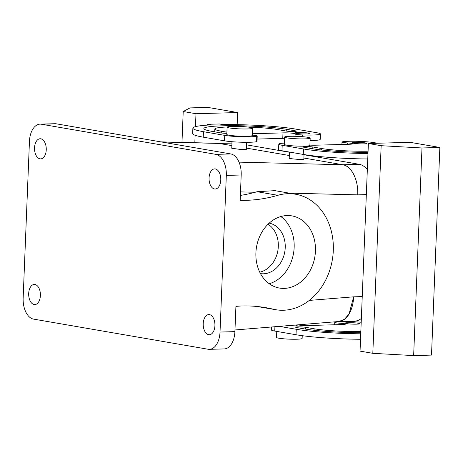<?xml version="1.0" encoding="UTF-8"?>
<svg xmlns="http://www.w3.org/2000/svg" width="463" height="463" viewBox="0 0 463 463"><rect width="100%" height="100%" fill="white"/><g stroke="black" fill="none" stroke-linecap="round" stroke-linejoin="round"><path stroke-width="0.69" d="M280.833 216.545A36.618 29.574 -80.2 0 1 293.53 253.33A36.618 29.574 -80.2 0 1 269.229 283.732M269.217 223.125A25.633 20.702 -80.2 0 1 275.277 225.643A25.633 20.702 -80.2 0 1 283.848 255.744A25.633 20.702 -80.2 0 1 260.495 273.633M268.031 224.237A25.633 20.702 -80.2 0 1 268.361 224.445A25.633 20.702 -80.2 0 1 277.829 250.859A25.633 20.702 -80.2 0 1 259.755 272.186M239.024 162.131L342.886 164.764A27.467 15.991 88.4 0 1 357.749 194.842C358.547 180.286 351.429 165.864 342.886 164.764L303.884 158.033M289.329 155.516L246.42 148.108M231.865 145.596L218.067 143.31M289.948 158.01C285.445 158.253 299.434 159.776 303.115 159.446L303.838 159.284L304.029 154.561M246.657 142.303L246.374 149.358L239.95 149.381L231.755 148.253L232.021 141.713M309.272 300.418L353.651 296.829A27.467 15.991 88.4 0 1 338.465 321.53M366.331 194.599L357.749 194.865L289.23 193.129M258.123 306.593L273.292 309.215A58.593 47.319 99.8 0 0 275.705 309.712A58.593 47.319 99.8 0 0 332.295 260.027A58.593 47.319 99.8 0 0 295.643 194.234A58.593 47.319 99.8 0 0 277.864 195.299A183.099 147.859 99.8 0 1 240.175 200.352L241.194 174.997A19.226 11.193 88.4 0 0 230.788 153.947L56.266 123.812L41.381 124.229L215.908 154.364A19.226 11.193 88.4 0 1 226.314 175.419L241.194 174.997M240.378 195.403A183.099 147.859 99.8 0 0 255.171 192.267L257.11 191.717L274.843 190.646L295.643 194.234M287.141 325.72A7.321 0.695 2.3 0 0 294.098 325.917A7.321 0.695 2.3 0 0 296.436 325.744A7.321 0.695 2.3 0 0 297.159 325.477L297.182 324.904M273.292 309.215A183.099 147.859 99.8 0 0 265.75 307.658A183.099 147.859 99.8 0 0 235.922 306.28L234.903 331.63A19.226 11.193 -91.6 0 1 224.271 348.917L209.392 349.334A19.226 11.193 -91.6 0 1 208.078 349.241L33.556 319.105A19.226 11.193 -91.6 0 1 23.15 298.05L29.441 141.423A19.226 11.193 88.4 0 1 40.073 124.136L54.958 123.714A19.226 11.193 88.4 0 1 56.266 123.812M40.073 124.136A19.226 11.193 88.4 0 1 41.381 124.229M209.392 349.334A19.226 11.193 -91.6 0 0 220.023 332.046L226.314 175.419M367.761 158.965A56.758 5.382 -177.7 0 1 303.265 154.434L281.984 150.759A18.312 1.736 -177.7 0 1 278.57 149.607L278.79 144.138A18.312 1.736 -177.7 0 1 284.328 143.119M309.903 145.098A7.321 0.695 -177.7 0 0 315.627 145.208A7.321 0.695 -177.7 0 0 316.2 145.185L348.946 144.271M348.946 144.265A7.321 0.695 -177.7 0 0 349.559 144.253A7.321 0.695 -177.7 0 0 352.621 143.814A7.321 0.695 -177.7 0 0 347.308 142.928A7.321 0.695 -177.7 0 1 341.995 142.048A7.321 0.695 -177.7 0 1 342.464 141.823A18.312 1.736 -177.7 0 1 357.204 141.296A18.312 1.736 -177.7 0 1 374.474 142.697L377.582 143.235M368.386 143.495L360.046 351.116L372.813 353.321L413.65 355.596L431.51 355.092L439.85 147.465L410.056 142.32L368.386 143.495L381.153 145.7L372.813 353.321M367.981 153.502A56.758 5.382 -177.7 0 1 303.485 148.97L282.204 145.295A18.312 1.736 -177.7 0 1 278.79 144.138M368.073 151.204A34.789 3.299 -177.7 0 1 321.345 148.467L321.287 149.954M310.187 138.107L309.892 145.388A12.819 1.215 -177.7 0 1 308.618 145.862A12.819 1.215 -177.7 0 1 294.202 145.943A12.819 1.215 -177.7 0 1 284.276 144.363L284.571 137.077A12.819 1.215 2.3 0 0 294.497 138.663A12.819 1.215 2.3 0 0 308.908 138.576A12.819 1.215 2.3 0 0 310.187 138.107A12.819 1.215 2.3 0 0 300.261 136.521A12.819 1.215 2.3 0 0 285.845 136.602A12.819 1.215 2.3 0 0 284.571 137.077M368.027 152.379A45.773 4.341 -177.7 0 1 312.415 148.716L303.902 147.246A5.492 0.521 -177.7 0 1 302.877 146.904A5.492 0.521 -177.7 0 1 306.703 146.557A5.492 0.521 -177.7 0 1 312.832 146.997L321.345 148.467M355.335 142.378A7.321 0.695 -177.7 0 1 362.951 142.633A7.321 0.695 -177.7 0 1 366.91 143.408A7.321 0.695 -177.7 0 1 363.849 143.848A7.321 0.695 -177.7 0 1 356.232 143.599A7.321 0.695 -177.7 0 1 352.274 142.824A7.321 0.695 -177.7 0 1 355.335 142.378M334.656 324.777L334.755 322.352A7.321 0.695 2.3 0 1 335.224 322.126A18.312 1.736 -177.7 0 1 361.204 322.254M334.755 322.352A7.321 0.695 2.3 0 0 340.068 323.238A7.321 0.695 -177.7 0 1 345.381 324.117A7.321 0.695 -177.7 0 1 342.319 324.557A7.321 0.695 -177.7 0 1 341.7 324.575L308.96 325.495A7.321 0.695 -177.7 0 1 308.387 325.512A7.321 0.695 -177.7 0 1 297.721 324.858M360.521 339.269A56.758 5.382 -177.7 0 1 296.025 334.737L274.744 331.062A18.312 1.736 -177.7 0 1 271.33 329.911L271.445 327M276.764 331.415L276.527 337.417A12.819 1.215 2.3 0 0 286.452 339.003A12.819 1.215 2.3 0 0 300.863 338.916A12.819 1.215 2.3 0 0 302.136 338.441L302.246 335.681M360.741 333.806A56.758 5.382 -177.7 0 1 296.245 329.274L279.334 326.357M237.658 112.55L195.988 113.724L183.215 111.519L190.004 107.908L207.858 107.404L237.658 112.55L237.172 124.645M194.825 142.726L195.12 135.277M195.467 126.63L195.988 113.724M302.605 136.689L302.675 134.953A18.312 1.736 2.3 0 0 320.419 133.929A18.312 1.736 2.3 0 0 317.005 132.777L295.724 129.102A56.758 5.382 2.3 0 0 222.83 124.582L219.358 123.98L207.453 124.316L207.424 125.114M181.976 142.396L183.215 111.519M310.088 140.538A18.312 1.736 2.3 0 0 320.199 139.392L320.419 133.929M302.675 134.953A7.321 0.695 -177.7 0 1 295.134 133.957A7.321 0.695 -177.7 0 1 295.145 133.923A7.321 0.695 2.3 0 0 295.157 133.888A7.321 0.695 2.3 0 0 291.198 133.112A7.321 0.695 2.3 0 0 283.582 132.858A7.321 0.695 2.3 0 0 283.009 132.881L282.789 138.344A7.321 0.695 2.3 0 1 283.362 138.321A7.321 0.695 2.3 0 1 284.519 138.304M252.497 133.738L283.009 132.881M282.986 132.875L282.766 138.339L257.092 139.062M252.439 135.179A7.321 0.695 -177.7 0 1 257.214 136.024L256.994 141.487A7.321 0.695 -177.7 0 1 256.525 141.707A18.312 1.736 2.3 0 1 241.784 142.234A18.312 1.736 2.3 0 1 224.52 140.833L224.74 135.37A18.312 1.736 2.3 0 0 242.004 136.77A18.312 1.736 2.3 0 0 256.745 136.244L256.525 141.707M257.214 136.024A7.321 0.695 -177.7 0 1 256.745 136.244M252.717 128.182L252.428 135.468A12.819 1.215 -177.7 0 1 241.165 136.22A12.819 1.215 -177.7 0 1 226.812 134.438L227.107 127.151A12.819 1.215 -177.7 0 1 238.37 126.399A12.819 1.215 -177.7 0 1 252.717 128.182A12.819 1.215 -177.7 0 1 241.454 128.934A12.819 1.215 -177.7 0 1 227.107 127.151M207.453 124.316L210.92 124.917A56.758 5.382 2.3 0 0 192.874 128.118L192.654 133.581A56.758 5.382 2.3 0 0 203.234 137.158L224.52 140.833M192.874 128.118A56.758 5.382 2.3 0 0 203.454 131.695L224.74 135.37M247.867 127.03A34.789 3.299 2.3 0 1 277.864 129.599L286.377 131.07A5.492 0.521 2.3 0 0 292.506 131.509A5.492 0.521 2.3 0 0 296.332 131.168A5.492 0.521 2.3 0 0 295.307 130.821L286.794 129.351A45.773 4.341 2.3 0 0 235.702 125.704A45.773 4.341 2.3 0 0 203.853 128.558A45.773 4.341 2.3 0 0 212.384 131.446L220.897 132.916A5.492 0.521 2.3 0 0 226.858 133.35M226.905 132.158L221.314 131.191L221.239 132.968M214.722 131.642A45.773 4.341 2.3 0 0 213.894 131.706M297.865 132.459A7.321 0.695 2.3 0 0 294.804 132.898A7.321 0.695 2.3 0 0 298.762 133.68A7.321 0.695 2.3 0 0 306.379 133.929A7.321 0.695 2.3 0 0 309.44 133.489A7.321 0.695 2.3 0 0 305.482 132.707A7.321 0.695 2.3 0 0 297.865 132.459M360.787 332.689A45.773 4.341 -177.7 0 1 305.175 329.025L296.661 327.555A5.492 0.521 -177.7 0 1 295.637 327.208A5.492 0.521 -177.7 0 1 299.457 326.866A5.492 0.521 -177.7 0 1 305.592 327.3L314.105 328.771A34.789 3.299 -177.7 0 0 360.833 331.508M356.603 324.158A7.321 0.695 -177.7 0 1 348.986 323.903A7.321 0.695 -177.7 0 1 345.028 323.128A7.321 0.695 -177.7 0 1 348.089 322.688A7.321 0.695 -177.7 0 1 355.706 322.937A7.321 0.695 -177.7 0 1 359.664 323.718A7.321 0.695 -177.7 0 1 356.603 324.158M203.737 328.568A10.07 5.863 -91.6 0 0 209.351 334.72A10.07 5.863 -91.6 0 0 214.398 320.737A10.07 5.863 -91.6 0 0 208.784 314.585A10.07 5.863 -91.6 0 0 203.737 328.568M227.258 126.978A34.789 3.299 2.3 0 0 214.826 129.003A34.789 3.299 2.3 0 0 221.314 131.191M381.153 145.7L421.99 147.969L413.65 355.596M421.99 147.969L439.85 147.465M39.87 290.602A10.07 5.863 -91.6 0 0 34.262 284.45A10.07 5.863 -91.6 0 0 29.215 298.432A10.07 5.863 -91.6 0 0 34.829 304.585A10.07 5.863 -91.6 0 0 39.87 290.602M45.727 144.902A10.07 5.863 -91.6 0 0 40.113 138.75A10.07 5.863 -91.6 0 0 35.066 152.732A10.07 5.863 -91.6 0 0 40.68 158.884A10.07 5.863 -91.6 0 0 45.727 144.902M209.589 182.868A10.07 5.863 -91.6 0 0 215.202 189.02A10.07 5.863 -91.6 0 0 220.249 175.037A10.07 5.863 -91.6 0 0 214.635 168.885A10.07 5.863 -91.6 0 0 209.589 182.868M270.12 284.34A36.618 29.574 -80.2 0 1 257.995 240.934A36.618 29.574 -80.2 0 1 291.904 215.885A36.618 29.574 -80.2 0 1 301.228 219.607A36.618 29.574 -80.2 0 1 313.347 263.013A36.618 29.574 -80.2 0 1 279.444 288.061A36.618 29.574 -80.2 0 1 270.12 284.34M338.864 321.507L344.431 319.331L349.061 313.995L353.651 296.829L362.234 296.592M218.027 143.31A27.467 15.991 88.4 0 1 219.439 143.449L161.489 141.979M342.886 164.764L359.253 164.301L304.017 154.764M289.462 152.252L246.553 144.844M359.253 164.301A27.467 15.991 88.4 0 1 367.333 169.643M361.36 318.44A27.467 15.991 88.4 0 1 354.832 321.067L338.702 321.525M257.11 191.717L277.864 195.299M240.517 191.896L255.171 192.267M215.908 154.364L230.788 153.947M234.903 331.63L220.023 332.046M303.485 148.97L303.265 154.434M282.204 145.295L281.984 150.759M340.01 324.627L340.068 323.238M274.918 326.716L274.744 331.062M296.025 334.737L296.245 329.274M203.454 131.695L203.234 137.158M295.284 131.428L295.307 130.821M286.724 131.127L286.794 129.351M305.516 329.083L305.592 327.3M314.041 330.258L314.105 328.771M312.832 146.997L312.762 148.779M347.308 142.928L347.25 144.317M235.916 306.39L240.633 306.002M219.439 143.449L231.963 143.096M256.982 306.477L275.705 309.712M295.134 133.957L295.041 136.301M214.71 131.845L214.826 129.003M341.995 142.048L341.897 144.468M289.219 158.178L289.468 152.049M160.806 141.863L218.067 143.316M234.972 329.969L338.957 321.501M217.818 143.304L231.969 142.911"/></g></svg>
